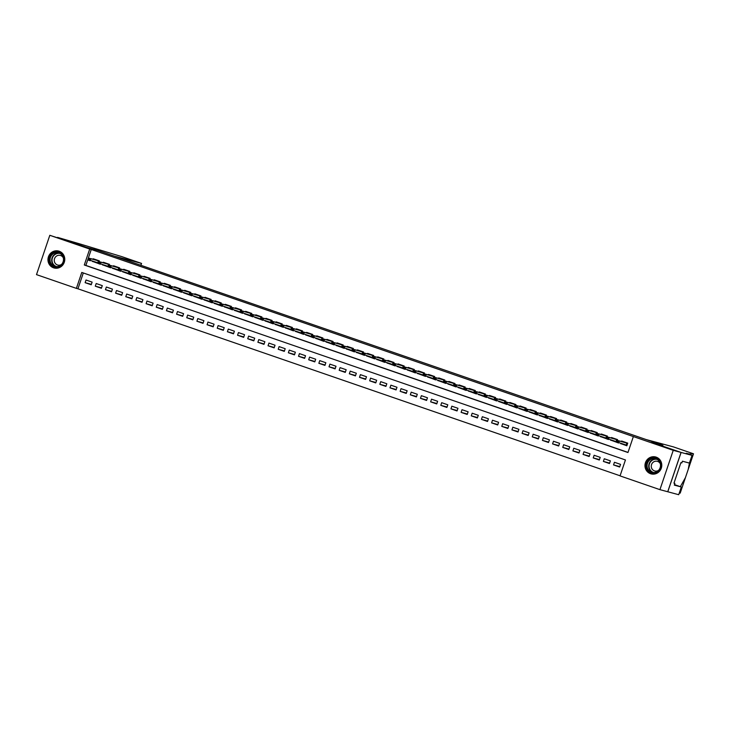 <?xml version="1.0" encoding="UTF-8"?>
<svg xmlns="http://www.w3.org/2000/svg" width="730" height="730" viewBox="0 0 730 730"><rect width="100%" height="100%" fill="white"/><g stroke="black" fill="none" stroke-linecap="round" stroke-linejoin="round"><path stroke-width="1.09" d="M59.176 251.23A8.751 8.386 105 0 1 64.377 261.97A8.751 8.386 105 0 1 53.564 267.81A8.751 8.386 105 0 1 48.353 257.06A8.751 8.386 105 0 1 59.176 251.23M656.188 457.144A8.751 8.386 105 0 1 661.389 467.893A8.751 8.386 105 0 1 650.576 473.724A8.751 8.386 105 0 1 645.366 462.975A8.751 8.386 105 0 1 656.188 457.144M49.813 235.297L86.824 247.47L97.747 250.408L662.749 445.282L651.826 442.353L681.044 452.427L667.731 491.746L659.929 489.657L620.044 475.896L625.446 459.955L81.778 272.436L76.385 288.377L36.5 274.626L49.813 235.297L89.699 249.058L84.297 264.999L627.964 452.518L633.357 436.567L673.242 450.328L659.929 489.657M83.302 272.965L77.946 288.797L620.08 475.787M77.946 288.797L76.385 288.377M92.354 261.322L98.422 263.521L99.317 260.856L93.221 258.758L93.048 259.278M102.519 264.826L108.578 267.025L109.482 264.37L103.386 262.262L103.204 262.782M112.675 268.33L118.744 270.529L119.638 267.873L113.542 265.766L113.369 266.286M122.841 271.834L128.909 274.033L129.803 271.377L123.708 269.27L123.534 269.79M133.006 275.338L139.065 277.537L139.968 274.882L133.873 272.774L133.69 273.303M143.162 278.842L149.23 281.041L150.125 278.385L144.029 276.287L143.856 276.807M153.327 282.346L159.386 284.545L160.29 281.889L154.194 279.791L154.012 280.311M163.483 285.85L169.552 288.049L170.455 285.393L164.35 283.295L164.177 283.815M173.649 289.363L179.717 291.553L180.611 288.898L174.516 286.799L174.342 287.319M183.814 292.867L189.873 295.066L190.776 292.401L184.681 290.303L184.498 290.823M193.97 296.371L200.038 298.57L200.942 295.915L194.837 293.807L194.664 294.327M204.135 299.875L210.204 302.074L211.098 299.419L205.002 297.311L204.829 297.831M214.301 303.379L220.36 305.578L221.263 302.923L215.168 300.815L214.985 301.335M224.457 306.883L230.525 309.082L231.419 306.427L225.324 304.319L225.15 304.839M234.622 310.387L240.69 312.586L241.584 309.931L235.489 307.823L235.315 308.352M244.778 313.891L250.846 316.09L251.75 313.435L245.654 311.336L245.472 311.856M254.943 317.395L261.012 319.594L261.906 316.939L255.81 314.84L255.637 315.36M265.109 320.908L271.168 323.098L272.071 320.443L265.976 318.344L265.793 318.864M275.265 324.412L281.333 326.611L282.236 323.947L276.132 321.848L275.958 322.368M285.43 327.916L291.498 330.115L292.392 327.451L286.297 325.352L286.123 325.872M295.595 331.42L301.654 333.619L302.558 330.964L296.462 328.856L296.28 329.376M305.751 334.924L311.82 337.123L312.723 334.468L306.618 332.36L306.445 332.88M315.917 338.428L321.985 340.627L322.879 337.972L316.784 335.864L316.61 336.384M326.082 341.932L332.141 344.131L333.044 341.476L326.949 339.368L326.766 339.897M336.238 345.436L342.306 347.635L343.2 344.98L337.105 342.881L336.932 343.401M346.403 348.94L352.462 351.139L353.366 348.484L347.27 346.385L347.097 346.905M356.559 352.453L362.627 354.643L363.531 351.988L357.426 349.889L357.253 350.409M366.725 355.957L372.793 358.156L373.687 355.492L367.591 353.393L367.418 353.913M376.89 359.461L382.949 361.66L383.852 358.996L377.757 356.897L377.574 357.417M387.046 362.965L393.114 365.164L394.017 362.509L387.913 360.401L387.74 360.921M397.211 366.469L403.279 368.668L404.174 366.013L398.078 363.905L397.905 364.425M407.376 369.973L413.435 372.172L414.339 369.517L408.243 367.409L408.061 367.929M417.533 373.477L423.601 375.676L424.495 373.021L418.399 370.913L418.226 371.442M427.698 376.981L433.766 379.18L434.66 376.525L428.565 374.426L428.391 374.946M437.863 380.485L443.922 382.684L444.826 380.029L438.73 377.93L438.548 378.45M448.019 383.989L454.087 386.188L454.982 383.533L448.886 381.434L448.713 381.954M458.185 387.502L464.243 389.692L465.147 387.037L459.051 384.938L458.878 385.458M468.341 391.006L474.409 393.205L475.312 390.541L469.208 388.442L469.034 388.962M478.506 394.51L484.574 396.709L485.468 394.054L479.373 391.946L479.199 392.466M488.671 398.014L494.73 400.213L495.633 397.558L489.538 395.45L489.355 395.97M498.827 401.518L504.895 403.717L505.799 401.062L499.694 398.954L499.521 399.474M508.992 405.022L515.061 407.221L515.955 404.566L509.859 402.458L509.686 402.978M519.158 408.526L525.217 410.725L526.12 408.07L520.025 405.962L519.842 406.491M529.314 412.03L535.382 414.229L536.276 411.574L530.181 409.475L530.007 409.995M539.479 415.534L545.547 417.733L546.442 415.078L540.346 412.979L540.173 413.499M549.644 419.047L555.703 421.237L556.607 418.582L550.511 416.483L550.329 417.003M559.801 422.551L565.869 424.75L566.763 422.086L560.667 419.987L560.494 420.507M569.966 426.055L576.025 428.255L576.928 425.59L570.833 423.491L570.65 424.011M580.122 429.559L586.19 431.759L587.093 429.103L580.989 426.995L580.815 427.515M590.287 433.063L596.355 435.262L597.25 432.607L591.154 430.499L590.981 431.019M600.452 436.567L606.511 438.766L607.415 436.111L601.319 434.003L601.137 434.523M610.608 440.071L616.677 442.27L617.58 439.615L611.475 437.507L611.302 438.036M619.788 466.607L613.547 464.928L619.642 467.036L620.546 464.371L614.441 462.273L613.547 464.928M609.623 463.103L603.381 461.424L609.477 463.532L610.38 460.867L604.285 458.768L603.381 461.424M599.467 459.599L593.225 457.92L599.321 460.019L600.215 457.363L594.12 455.264L593.225 457.92M589.302 456.095L583.06 454.416L589.156 456.515L590.059 453.859L583.964 451.76L583.06 454.416M579.136 452.591L572.895 450.912L579 453.011L579.894 450.355L573.798 448.257L572.895 450.912M568.98 449.078L562.739 447.408L568.834 449.507L569.738 446.851L563.633 444.743L562.739 447.408M558.815 445.574L552.573 443.904L558.669 446.003L559.572 443.347L553.477 441.239L552.573 443.904M548.65 442.07L542.417 440.391L548.513 442.499L549.407 439.843L543.312 437.735L542.417 440.391M538.494 438.566L532.252 436.887L538.348 438.995L539.251 436.339L533.146 434.231L532.252 436.887M528.328 435.062L522.087 433.383L528.182 435.491L529.086 432.835L522.99 430.727L522.087 433.383M518.172 431.558L511.931 429.879L518.026 431.987L518.92 429.322L512.825 427.223L511.931 429.879M508.007 428.054L501.765 426.375L507.861 428.474L508.764 425.818L502.669 423.719L501.765 426.375M497.842 424.55L491.6 422.871L497.705 424.97L498.599 422.314L492.504 420.215L491.6 422.871M487.686 421.046L481.444 419.367L487.54 421.465L488.434 418.81L482.338 416.711L481.444 419.367M477.52 417.533L471.279 415.863L477.374 417.962L478.278 415.306L472.182 413.207L471.279 415.863M467.355 414.029L461.114 412.359L467.218 414.457L468.113 411.802L462.017 409.694L461.114 412.359M457.199 410.525L450.957 408.846L457.053 410.954L457.956 408.298L451.852 406.19L450.957 408.846M447.034 407.021L440.792 405.342L446.888 407.45L447.791 404.794L441.696 402.686L440.792 405.342M436.878 403.517L430.636 401.838L436.732 403.945L437.626 401.29L431.53 399.182L430.636 401.838M426.712 400.013L420.471 398.334L426.566 400.441L427.47 397.777L421.365 395.678L420.471 398.334M416.547 396.509L410.306 394.83L416.401 396.938L417.304 394.273L411.209 392.174L410.306 394.83M406.391 393.005L400.149 391.326L406.245 393.424L407.139 390.769L401.044 388.67L400.149 391.326M396.226 389.501L389.984 387.822L396.08 389.92L396.983 387.265L390.888 385.166L389.984 387.822M386.06 385.988L379.819 384.318L385.924 386.416L386.818 383.761L380.722 381.662L379.819 384.318M375.904 382.483L369.663 380.814L375.758 382.912L376.653 380.257L370.557 378.149L369.663 380.814M365.739 378.979L359.498 377.31L365.593 379.408L366.496 376.753L360.401 374.645L359.498 377.31M355.574 375.476L349.332 373.796L355.437 375.904L356.331 373.249L350.236 371.141L349.332 373.796M345.418 371.971L339.176 370.293L345.272 372.4L346.175 369.745L340.07 367.637L339.176 370.293M335.252 368.468L329.011 366.788L335.106 368.896L336.01 366.232L329.914 364.133L329.011 366.788M325.096 364.963L318.855 363.284L324.95 365.392L325.845 362.728L319.749 360.629L318.855 363.284M314.931 361.459L308.69 359.78L314.785 361.879L315.688 359.224L309.584 357.125L308.69 359.78M304.766 357.955L298.524 356.276L304.62 358.375L305.523 355.72L299.428 353.621L298.524 356.276M294.61 354.452L288.368 352.773L294.464 354.871L295.358 352.216L289.262 350.117L288.368 352.773M284.445 350.938L278.203 349.268L284.298 351.367L285.202 348.712L279.106 346.604L278.203 349.268M274.279 347.434L268.038 345.764L274.142 347.863L275.037 345.208L268.941 343.1L268.038 345.764M264.123 343.93L257.882 342.251L263.977 344.359L264.871 341.704L258.776 339.596L257.882 342.251M253.958 340.426L247.716 338.747L253.812 340.855L254.715 338.2L248.62 336.092L247.716 338.747M243.793 336.922L237.551 335.243L243.656 337.351L244.55 334.696L238.454 332.588L237.551 335.243M233.637 333.418L227.395 331.739L233.49 333.847L234.394 331.183L228.289 329.084L227.395 331.739M223.471 329.914L217.23 328.235L223.325 330.334L224.229 327.679L218.133 325.58L217.23 328.235M213.315 326.41L207.074 324.731L213.169 326.83L214.063 324.175L207.968 322.076L207.074 324.731M203.15 322.906L196.908 321.227L203.004 323.326L203.907 320.671L197.812 318.572L196.908 321.227M192.985 319.393L186.743 317.723L192.839 319.822L193.742 317.167L187.646 315.068L186.743 317.723M182.829 315.889L176.587 314.219L182.682 316.318L183.577 313.663L177.481 311.555L176.587 314.219M172.663 312.385L166.422 310.706L172.517 312.814L173.421 310.159L167.325 308.051L166.422 310.706M162.498 308.881L156.257 307.202L162.361 309.31L163.255 306.655L157.16 304.547L156.257 307.202M152.342 305.377L146.1 303.698L152.196 305.806L153.099 303.151L146.995 301.043L146.1 303.698M142.177 301.873L135.935 300.194L142.031 302.302L142.934 299.638L136.839 297.539L135.935 300.194M132.011 298.369L125.779 296.69L131.875 298.798L132.769 296.134L126.673 294.035L125.779 296.69M121.855 294.865L115.614 293.186L121.709 295.285L122.613 292.63L116.508 290.531L115.614 293.186M111.69 291.361L105.448 289.682L111.544 291.781L112.447 289.126L106.352 287.027L105.448 289.682M101.534 287.848L95.292 286.178L101.388 288.277L102.282 285.622L96.187 283.523L95.292 286.178M92.126 282.118L86.031 280.01L85.127 282.674L91.223 284.773L92.126 282.118M633.357 436.567L91.259 249.477L85.857 265.419L628.001 452.408M620.774 443.575L626.842 445.774L627.736 443.119L621.641 441.02L621.467 441.541M681.044 452.427L673.242 450.328M91.259 249.477L89.699 249.058M85.857 265.419L84.297 264.999M622.544 444.159L620.737 443.676M91.369 284.344L85.127 282.674M612.379 440.655L610.581 440.172M602.214 437.151L600.416 436.668M592.057 433.638L590.26 433.155M581.929 430.043L580.095 429.651M571.727 426.63L569.929 426.147M561.571 423.126L559.773 422.643M551.405 419.622L549.608 419.139M541.249 416.118L539.443 415.635M531.111 412.514L529.286 412.131M520.919 409.11L519.121 408.627M510.763 405.606L508.956 405.123M500.598 402.093L498.8 401.609M490.432 398.589L488.635 398.105M480.276 395.085L478.478 394.601M470.147 391.49L468.313 391.098M459.946 388.077L458.148 387.594M449.789 384.573L447.992 384.089M439.624 381.069L437.827 380.585M429.468 377.565L427.661 377.082M419.33 373.961L417.505 373.577M409.174 370.457L407.34 370.064M398.981 367.044L397.175 366.56M388.816 363.54L387.019 363.056M378.651 360.036L376.853 359.552M368.495 356.532L366.697 356.048M358.366 352.937L356.532 352.544M348.173 349.524L346.367 349.04M338.008 346.02L336.211 345.536M327.843 342.516L326.045 342.032M317.687 339.012L315.88 338.528M307.522 335.499L305.724 335.015M297.393 331.904L295.559 331.511M287.2 328.491L285.393 328.007M277.035 324.987L275.237 324.503M266.87 321.483L265.072 320.999M256.714 317.979L254.916 317.495M246.585 314.374L244.751 313.991M236.392 310.971L234.585 310.487M226.227 307.467L224.429 306.983M216.062 303.954L214.264 303.47M205.906 300.45L204.099 299.966M195.74 296.946L193.943 296.462M185.612 293.351L183.778 292.958M175.419 289.938L173.621 289.454M165.254 286.434L163.456 285.95M155.089 282.93L153.291 282.446M144.932 279.426L143.135 278.942M134.804 275.821L132.969 275.438M124.638 272.317L122.804 271.925M114.446 268.905L112.648 268.421M104.281 265.401L102.483 264.917M94.124 261.897L92.318 261.413M623.876 444.415L622.571 444.059M627.207 442.937L626.34 445.51L626.869 445.692M624.031 444.451L626.34 445.51L626.65 443.073L617.434 440.455L627.106 442.9M618.31 441.267L619.268 441.084L618.62 443L616.786 442.371L617.434 440.455L616.932 441.978L617.954 442.325L618.31 441.267L617.297 440.911M617.954 442.325L626.002 444.981M652.301 458.102A7.574 7.254 105 0 1 660.778 463.961A7.574 7.254 105 0 1 654.956 472.894A7.574 7.254 105 0 1 646.47 467.036A7.574 7.254 105 0 1 652.301 458.102M655.011 472.392A7.017 6.716 -75 0 0 655.604 458.768A7.017 6.716 -75 0 0 647.054 465.384A7.017 6.716 -75 0 0 655.011 472.392M660.349 463.824A4.991 4.782 -75 0 0 651.269 466.041A4.991 4.782 -75 0 0 658.606 470.321M657.392 457.673A8.696 8.331 -75 0 0 645.284 465.302A8.696 8.331 -75 0 0 652.967 474.162M55.288 252.188A7.574 7.254 105 0 1 63.765 258.046A7.574 7.254 105 0 1 57.944 266.979A7.574 7.254 105 0 1 49.458 261.121A7.574 7.254 105 0 1 55.288 252.188M57.998 266.477A7.017 6.716 -75 0 0 58.592 252.854A7.017 6.716 -75 0 0 50.041 259.46A7.017 6.716 -75 0 0 57.998 266.477M63.337 257.909A4.991 4.782 -75 0 0 54.257 260.117A4.991 4.782 -75 0 0 61.594 264.406M60.38 251.759A8.696 8.331 -75 0 0 48.271 259.378A8.696 8.331 -75 0 0 55.954 268.238M646.242 439.588L673.389 446.879L693.5 453.795L689.029 453.987L686.2 453.257L692.022 455.374L681.099 452.445L651.981 442.398L662.904 445.337L646.242 439.588M680.342 486.664L685.452 477.575L680.187 493.124L679.228 493.161M680.187 493.124L688.235 469.353L689.403 463.085L692.022 455.374M681.099 452.445L667.786 491.764L678.708 494.703L681.318 486.992L674.328 485.121L674.903 483.415L673.991 483.105M689.412 463.085L682.422 461.205L681.847 462.902L680.908 462.656L673.963 483.169L674.903 483.415M681.318 486.992L674.483 484.638M693.491 453.795L688.189 469.481L693.5 453.795M80.838 244.212L57.56 237.378L86.678 247.415L97.601 250.353L114.263 256.102L141.556 263.421L121.764 256.604L80.838 244.212M613.711 440.902L612.415 440.555M617.051 439.433L616.175 442.006L616.704 442.188M613.875 440.947L616.175 442.006L616.485 439.56L607.278 436.951L616.941 439.396M608.145 437.754L609.103 437.58L608.455 439.496L606.63 438.867L607.278 436.951L606.776 438.465L607.789 438.821L608.145 437.754L607.132 437.407M607.789 438.821L615.837 441.477M603.546 437.398L602.25 437.051M606.885 435.929L606.019 438.493L606.548 438.675M603.71 437.443L606.019 438.493L606.32 436.056L597.113 433.447L606.776 435.892M597.989 434.25L598.947 434.076L598.299 435.993L596.465 435.363L597.113 433.447L596.611 434.961L597.624 435.317L597.989 434.25L596.967 433.903M597.624 435.317L605.681 437.973M593.39 433.894L592.085 433.547M596.72 432.425L595.853 434.989L596.383 435.171M593.545 433.939L595.853 434.989L596.164 432.552L586.957 429.943L596.62 432.388M587.823 430.746L588.781 430.572L588.134 432.488L586.309 431.85L586.957 429.943L586.445 431.457L587.467 431.813L587.823 430.746L586.811 430.399M587.467 431.813L595.516 434.469M581.883 430.171L583.224 430.39M586.564 428.921L585.688 431.485L586.217 431.667M583.389 430.435L585.688 431.485L585.998 429.048L576.791 426.439L586.455 428.884M577.667 427.242L578.616 427.068L577.968 428.975L576.143 428.346L576.791 426.439L576.289 427.953L577.302 428.309L577.667 427.242L576.645 426.895M577.302 428.309L585.351 430.965M573.059 426.886L571.763 426.539M576.399 425.417L575.532 427.981L576.061 428.163M573.223 426.931L575.532 427.981L575.842 425.544L566.626 422.935L576.289 425.371M567.502 423.738L568.46 423.564L567.812 425.471L565.978 424.842L566.626 422.935L566.124 424.449L567.146 424.796L567.502 423.738L566.489 423.391M567.146 424.796L575.194 427.461M562.903 423.382L561.598 423.035M566.234 421.904L565.367 424.477L565.896 424.659M563.067 423.427L565.367 424.477L565.677 422.04L556.47 419.421L566.133 421.867M557.337 420.234L558.295 420.06L557.647 421.967L555.822 421.338L556.47 419.421L555.968 420.945L556.981 421.292L557.337 420.234L556.324 419.878M556.981 421.292L565.029 423.957M552.738 419.878L551.442 419.531M556.077 418.399L555.202 420.973L555.731 421.155M552.902 419.923L555.202 420.973L555.512 418.536L546.305 415.918L555.968 418.363M547.181 416.73L548.13 416.556L547.482 418.463L545.657 417.834L546.305 415.918L545.803 417.441L546.816 417.788L547.181 416.73L546.159 416.374M546.816 417.788L554.864 420.443M542.582 416.374L541.277 416.018M545.912 414.895L545.045 417.469L545.575 417.651M542.737 416.41L545.045 417.469L545.356 415.032L536.139 412.413L545.812 414.859M537.015 413.226L537.973 413.043L537.326 414.959L535.491 414.33L536.139 412.413L535.637 413.937L536.659 414.284L537.015 413.226L536.002 412.87M536.659 414.284L544.708 416.94M531.075 412.651L532.416 412.87M535.756 411.391L534.88 413.965L535.409 414.147M532.581 412.906L534.88 413.965L535.19 411.528L525.983 408.909L535.647 411.355M526.85 409.722L527.808 409.539L527.16 411.455L525.335 410.826L525.983 408.909L525.481 410.433L526.494 410.78L526.85 409.722L525.837 409.366M526.494 410.78L534.542 413.435M522.251 409.366L520.955 409.01M525.591 407.887L524.724 410.461L525.244 410.643M522.415 409.402L524.724 410.461L525.025 408.024L515.818 405.405L525.481 407.851M516.694 406.209L517.652 406.035L517.004 407.951L515.17 407.322L515.818 405.405L515.316 406.929L516.329 407.276L516.694 406.209L515.672 405.862M516.329 407.276L524.377 409.931M512.095 405.853L510.79 405.506M515.426 404.384L514.559 406.948L515.088 407.13M512.25 405.898L514.559 406.948L514.869 404.511L505.653 401.901L515.325 404.347M506.529 402.704L507.487 402.531L506.839 404.447L505.014 403.818L505.653 401.901L505.151 403.416L506.173 403.772L506.529 402.704L505.516 402.358M506.173 403.772L514.221 406.427M501.93 402.349L500.634 402.002M505.269 400.88L504.393 403.444L504.923 403.626M502.094 402.394L504.393 403.444L504.704 401.007L495.497 398.398L505.16 400.843M496.373 399.201L497.322 399.027L496.674 400.943L494.849 400.305L495.497 398.398L494.995 399.912L496.008 400.268L496.373 399.201L495.351 398.854M496.008 400.268L504.056 402.923M491.764 398.845L490.469 398.498M495.104 397.375L494.237 399.94L494.767 400.122M491.929 398.89L494.237 399.94L494.548 397.503L485.331 394.893L494.995 397.339M486.207 395.696L487.166 395.523L486.518 397.439L484.683 396.801L485.331 394.893L484.83 396.408L485.842 396.764L486.207 395.696L485.195 395.35M485.842 396.764L493.9 399.42M481.608 395.341L480.303 394.994M484.939 393.871L484.072 396.436L484.601 396.618M481.764 395.386L484.072 396.436L484.382 393.999L475.175 391.389L484.839 393.835M476.042 392.192L477 392.019L476.352 393.926L474.527 393.297L475.175 391.389L474.664 392.904L475.686 393.26L476.042 392.192L475.029 391.846M475.686 393.26L483.734 395.916M470.102 391.618L471.443 391.837M474.783 390.358L473.907 392.932L474.436 393.114M471.607 391.882L473.907 392.932L474.217 390.495L465.01 387.885L474.673 390.322M465.886 388.688L466.835 388.515L466.187 390.422L464.362 389.793L465.01 387.885L464.508 389.4L465.521 389.747L465.886 388.688L464.864 388.342M465.521 389.747L473.569 392.411M461.287 388.333L459.982 387.986M464.618 386.854L463.751 389.428L464.28 389.61M461.442 388.378L463.751 389.428L464.061 386.991L454.845 384.372L464.508 386.818M455.721 385.185L456.679 385.011L456.031 386.918L454.197 386.289L454.845 384.372L454.343 385.896L455.365 386.243L455.721 385.185L454.708 384.829M455.365 386.243L463.413 388.907M451.122 384.829L449.817 384.473M454.452 383.35L453.585 385.924L454.115 386.106M451.286 384.874L453.585 385.924L453.896 383.487L444.689 380.868L454.352 383.314M445.555 381.68L446.514 381.498L445.866 383.414L444.041 382.785L444.689 380.868L444.187 382.392L445.2 382.739L445.555 381.68L444.543 381.325M445.2 382.739L453.248 385.394M440.957 381.325L439.661 380.969M444.296 379.846L443.429 382.42L443.95 382.602M441.121 381.361L443.429 382.42L443.73 379.983L434.523 377.364L444.187 379.81M435.399 378.176L436.348 377.994L435.71 379.91L433.875 379.281L434.523 377.364L434.022 378.888L435.034 379.235L435.399 378.176L434.377 377.821M435.034 379.235L443.083 381.89M430.8 377.821L429.495 377.465M434.131 376.342L433.264 378.916L433.793 379.098M430.955 377.857L433.264 378.916L433.574 376.479L424.358 373.86L434.031 376.306M425.234 374.673L426.192 374.49L425.544 376.406L423.71 375.777L424.358 373.86L423.856 375.384L424.878 375.731L425.234 374.673L424.221 374.317M424.878 375.731L432.926 378.386M419.294 374.088L420.635 374.308M423.975 372.838L423.099 375.412L423.628 375.585M420.799 374.353L423.099 375.412L423.409 372.966L414.202 370.356L423.865 372.802M415.069 371.159L416.027 370.986L415.379 372.902L413.554 372.273L414.202 370.356L413.7 371.871L414.713 372.227L415.069 371.159L414.056 370.813M414.713 372.227L422.761 374.882M409.128 370.584L410.47 370.803M413.81 369.334L412.943 371.899L413.472 372.081M410.634 370.849L412.943 371.899L413.244 369.462L404.037 366.852L413.7 369.298M404.913 367.655L405.871 367.482L405.223 369.398L403.389 368.769L404.037 366.852L403.535 368.367L404.548 368.723L404.913 367.655L403.891 367.309M404.548 368.723L412.596 371.378M400.314 367.299L399.009 366.953M403.644 365.83L402.777 368.394L403.307 368.577M400.469 367.345L402.777 368.394L403.088 365.958L393.871 363.348L403.544 365.794M394.748 364.151L395.706 363.978L395.058 365.894L393.233 365.255L393.871 363.348L393.37 364.863L394.392 365.219L394.748 364.151L393.735 363.805M394.392 365.219L402.44 367.874M390.149 363.796L388.853 363.449M393.488 362.326L392.612 364.89L393.141 365.073M390.313 363.841L392.612 364.89L392.923 362.454L383.715 359.844L393.379 362.29M384.591 360.647L385.54 360.474L384.892 362.381L383.067 361.751L383.715 359.844L383.213 361.359L384.226 361.715L384.591 360.647L383.569 360.301M384.226 361.715L392.275 364.37M379.983 360.291L378.688 359.945M383.323 358.813L382.456 361.387L382.985 361.569M380.148 360.337L382.456 361.387L382.766 358.95L373.55 356.34L383.213 358.777M374.426 357.143L375.384 356.97L374.736 358.877L372.902 358.248L373.55 356.34L373.048 357.855L374.061 358.202L374.426 357.143L373.413 356.797M374.061 358.202L382.118 360.866M369.827 356.787L368.522 356.441M373.158 355.309L372.291 357.882L372.82 358.065M369.982 356.833L372.291 357.882L372.601 355.446L363.394 352.827L373.057 355.273M364.261 353.639L365.219 353.466L364.571 355.373L362.746 354.743L363.394 352.827L362.883 354.351L363.905 354.698L364.261 353.639L363.248 353.284M363.905 354.698L371.953 357.362M358.32 353.065L359.662 353.284M363.002 351.805L362.126 354.379L362.655 354.561M359.826 353.329L362.126 354.379L362.436 351.942L353.229 349.323L362.892 351.769M354.105 350.135L355.054 349.953L354.406 351.869L352.581 351.24L353.229 349.323L352.727 350.847L353.74 351.194L354.105 350.135L353.083 349.779M353.74 351.194L361.788 353.849M349.506 349.779L348.201 349.424M352.836 348.301L351.97 350.874L352.499 351.057M349.661 349.816L351.97 350.874L352.28 348.438L343.063 345.819L352.727 348.265M343.94 346.631L344.898 346.449L344.25 348.365L342.416 347.736L343.063 345.819L342.562 347.343L343.584 347.69L343.94 346.631L342.927 346.276M343.584 347.69L351.632 350.345M339.34 346.276L338.036 345.92M342.68 344.797L341.804 347.37L342.334 347.553M339.505 346.312L341.804 347.37L342.115 344.934L332.907 342.315L342.571 344.761M333.774 343.127L334.732 342.945L334.084 344.861L332.26 344.231L332.907 342.315L332.405 343.839L333.418 344.186L333.774 343.127L332.761 342.772M333.418 344.186L341.467 346.841M329.175 342.762L327.88 342.416M332.515 341.293L331.648 343.866L332.168 344.049M329.339 342.808L331.648 343.866L331.949 341.421L322.742 338.811L332.405 341.257M323.618 339.614L324.576 339.441L323.928 341.357L322.094 340.727L322.742 338.811L322.24 340.326L323.253 340.682L323.618 339.614L322.596 339.267M323.253 340.682L331.301 343.337M319.019 339.258L317.714 338.912M322.35 337.789L321.483 340.353L322.012 340.536M319.174 339.304L321.483 340.353L321.793 337.917L312.577 335.307L322.249 337.753M313.453 336.11L314.411 335.937L313.763 337.853L311.929 337.224L312.577 335.307L312.075 336.822L313.097 337.178L313.453 336.11L312.44 335.763M313.097 337.178L321.145 339.833M308.854 335.754L307.558 335.408M312.194 334.285L311.318 336.849L311.847 337.032M309.018 335.8L311.318 336.849L311.628 334.413L302.421 331.803L312.084 334.249M303.288 332.606L304.246 332.433L303.598 334.349L301.773 333.71L302.421 331.803L301.919 333.318L302.932 333.674L303.288 332.606L302.275 332.26M302.932 333.674L310.98 336.329M297.347 332.031L298.689 332.25M302.028 330.781L301.161 333.345L301.691 333.528M298.853 332.296L301.161 333.345L301.463 330.909L292.255 328.299L301.919 330.745M293.132 329.102L294.09 328.929L293.442 330.836L291.608 330.206L292.255 328.299L291.754 329.814L292.766 330.17L293.132 329.102L292.109 328.755M292.766 330.17L300.824 332.825M288.532 328.746L287.228 328.4M291.863 327.277L290.996 329.841L291.526 330.024M288.688 328.792L290.996 329.841L291.307 327.405L282.099 324.795L291.763 327.232M282.966 325.598L283.924 325.425L283.276 327.332L281.452 326.702L282.099 324.795L281.588 326.31L282.61 326.657L282.966 325.598L281.953 325.251M282.61 326.657L290.659 329.321M278.367 325.242L277.071 324.896M281.707 323.764L280.831 326.337L281.36 326.52M278.531 325.288L280.831 326.337L281.141 323.901L271.934 321.282L281.598 323.728M272.81 322.094L273.759 321.921L273.111 323.828L271.286 323.198L271.934 321.282L271.432 322.806L272.445 323.153L272.81 322.094L271.788 321.738M272.445 323.153L280.493 325.817M268.202 321.738L266.906 321.392M271.542 320.26L270.675 322.833L271.204 323.016M268.366 321.784L270.675 322.833L270.985 320.397L261.769 317.778L271.432 320.224M262.645 318.59L263.603 318.417L262.955 320.324L261.121 319.694L261.769 317.778L261.267 319.302L262.289 319.649L262.645 318.59L261.632 318.234M262.289 319.649L270.337 322.304M258.046 318.234L256.741 317.879M261.376 316.756L260.51 319.329L261.039 319.512M258.201 318.271L260.51 319.329L260.82 316.893L251.613 314.274L261.276 316.72M252.48 315.086L253.438 314.904L252.79 316.82L250.965 316.19L251.613 314.274L251.111 315.798L252.124 316.145L252.48 315.086L251.467 314.73M252.124 316.145L260.172 318.8M246.539 314.511L247.881 314.73M251.22 313.252L250.344 315.825L250.874 316.008M248.045 314.767L250.344 315.825L250.655 313.389L241.448 310.77L251.111 313.216M242.323 311.582L243.273 311.4L242.625 313.316L240.8 312.686L241.448 310.77L240.946 312.294L241.959 312.641L242.323 311.582L241.302 311.226M241.959 312.641L250.007 315.296M237.724 311.226L236.42 310.87M241.055 309.748L240.188 312.321L240.718 312.504M237.88 311.263L240.188 312.321L240.499 309.885L231.282 307.266L240.955 309.712M232.158 308.069L233.116 307.896L232.468 309.812L230.634 309.182L231.282 307.266L230.78 308.79L231.802 309.137L232.158 308.069L231.145 307.722M231.802 309.137L239.851 311.792M227.559 307.713L226.254 307.366M230.899 306.244L230.023 308.808L230.552 308.991M227.724 307.759L230.023 308.808L230.333 306.372L221.126 303.762L230.789 306.208M221.993 304.565L222.951 304.392L222.303 306.308L220.478 305.678L221.126 303.762L220.624 305.277L221.637 305.633L221.993 304.565L220.98 304.218M221.637 305.633L229.685 308.288M217.394 304.209L216.098 303.863M220.734 302.74L219.867 305.304L220.387 305.487M217.558 304.255L219.867 305.304L220.168 302.868L210.961 300.258L220.624 302.704M211.837 301.061L212.795 300.888L212.147 302.804L210.313 302.165L210.961 300.258L210.459 301.773L211.472 302.129L211.837 301.061L210.815 300.714M211.472 302.129L219.52 304.784M207.238 300.705L205.933 300.358M210.569 299.236L209.702 301.8L210.231 301.983M207.393 300.751L209.702 301.8L210.012 299.364L200.796 296.754L210.468 299.2M201.672 297.557L202.63 297.384L201.982 299.3L200.148 298.661L200.796 296.754L200.294 298.269L201.316 298.625L201.672 297.557L200.659 297.21M201.316 298.625L209.364 301.28M197.073 297.201L195.777 296.854M200.412 295.732L199.536 298.296L200.066 298.479M197.237 297.247L199.536 298.296L199.847 295.86L190.639 293.25L200.303 295.696M191.506 294.053L192.464 293.88L191.817 295.787L189.992 295.157L190.639 293.25L190.138 294.765L191.15 295.121L191.506 294.053L190.493 293.706M191.15 295.121L199.199 297.776M185.566 293.478L186.907 293.697M190.247 292.219L189.38 294.792L189.91 294.975M187.072 293.743L189.38 294.792L189.681 292.356L180.474 289.746L190.138 292.183M181.35 290.549L182.308 290.376L181.661 292.283L179.826 291.653L180.474 289.746L179.972 291.261L180.985 291.608L181.35 290.549L180.328 290.202M180.985 291.608L189.043 294.272M176.751 290.193L175.446 289.846M180.082 288.715L179.215 291.288L179.744 291.471M176.906 290.239L179.215 291.288L179.525 288.852L170.318 286.233L179.982 288.678M171.185 287.045L172.143 286.872L171.495 288.779L169.67 288.149L170.318 286.233L169.807 287.757L170.829 288.104L171.185 287.045L170.172 286.689M170.829 288.104L178.877 290.768M166.586 286.689L165.29 286.333M169.926 285.211L169.05 287.784L169.579 287.967M166.75 286.735L169.05 287.784L169.36 285.348L160.153 282.729L169.816 285.174M161.029 283.541L161.978 283.359L161.33 285.275L159.505 284.645L160.153 282.729L159.651 284.253L160.664 284.6L161.029 283.541L160.007 283.185M160.664 284.6L168.712 287.255M156.43 283.185L155.125 282.829M159.761 281.707L158.894 284.28L159.423 284.463M156.585 283.222L158.894 284.28L159.204 281.844L149.988 279.225L159.651 281.671M150.864 280.037L151.822 279.855L151.174 281.771L149.34 281.141L149.988 279.225L149.486 280.749L150.508 281.096L150.864 280.037L149.851 279.681M150.508 281.096L158.556 283.751M146.265 279.681L144.96 279.325M149.595 278.203L148.728 280.776L149.258 280.959M146.429 279.718L148.728 280.776L149.039 278.34L139.832 275.721L149.495 278.166M140.698 276.533L141.656 276.351L141.009 278.267L139.184 277.637L139.832 275.721L139.33 277.245L140.343 277.592L140.698 276.533L139.686 276.177M140.343 277.592L148.391 280.247M134.758 275.949L136.099 276.168M139.439 274.699L138.572 277.272L139.092 277.446M136.264 276.214L138.572 277.272L138.873 274.827L129.666 272.217L139.33 274.662M130.542 273.02L131.491 272.847L130.852 274.763L129.018 274.133L129.666 272.217L129.164 273.732L130.177 274.088L130.542 273.02L129.52 272.673M130.177 274.088L138.225 276.743M124.593 272.445L125.943 272.664M129.274 271.195L128.407 273.759L128.936 273.942M126.098 272.71L128.407 273.759L128.717 271.323L119.501 268.713L129.173 271.159M120.377 269.516L121.335 269.343L120.687 271.259L118.853 270.629L119.501 268.713L118.999 270.228L120.021 270.584L120.377 269.516L119.364 269.169M120.021 270.584L128.069 273.239M115.778 269.16L114.473 268.813M119.118 267.691L118.242 270.255L118.771 270.438M115.942 269.206L118.242 270.255L118.552 267.819L109.345 265.209L119.008 267.654M110.212 266.012L111.17 265.839L110.522 267.755L108.697 267.116L109.345 265.209L108.843 266.724L109.856 267.08L110.212 266.012L109.199 265.665M109.856 267.08L117.904 269.735M105.613 265.656L104.317 265.309M108.953 264.187L108.086 266.751L108.615 266.934M105.777 265.702L108.086 266.751L108.387 264.315L99.18 261.705L108.843 264.151M100.056 262.508L101.014 262.335L100.366 264.242L98.532 263.612L99.18 261.705L98.678 263.22L99.691 263.576L100.056 262.508L99.034 262.161M99.691 263.576L107.739 266.231M95.457 262.152L94.152 261.805M98.787 260.674L97.92 263.247L98.45 263.43M95.612 262.198L97.92 263.247L98.231 260.811L89.014 258.201L98.687 260.637M89.89 259.004L90.849 258.831L90.201 260.738L88.376 260.108L89.014 258.201L88.513 259.716L89.535 260.062L89.89 259.004L88.877 258.657M89.535 260.062L97.583 262.727M652.793 472.483A7.017 6.716 105 0 1 656.398 459.042M657.201 459.435A6.78 6.497 -75 0 0 649.061 465.795A6.78 6.497 -75 0 0 653.678 472.538M55.781 266.569A7.017 6.716 105 0 1 59.386 253.127M60.188 253.52A6.78 6.497 -75 0 0 52.049 259.88A6.78 6.497 -75 0 0 56.666 266.623M140.79 265.255L141.419 263.393M651.37 473.898L652.036 474.08M655.887 457.099L656.553 457.281M54.358 267.983L55.024 268.166M58.874 251.184L59.541 251.366M141.556 263.421L140.927 265.3"/></g></svg>
